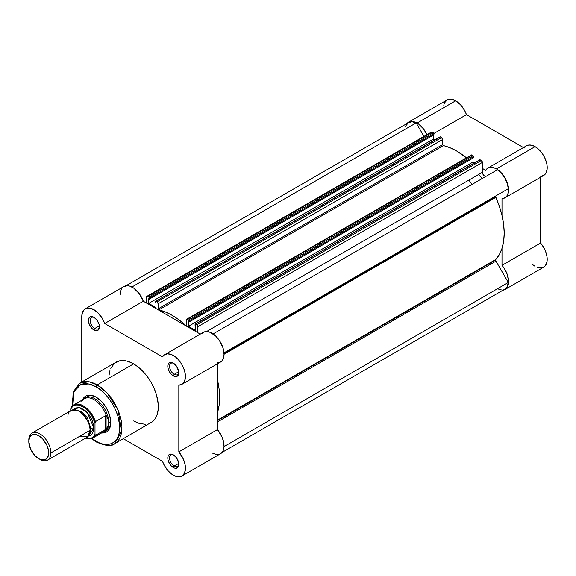 <?xml version="1.0" encoding="UTF-8"?>
<svg xmlns="http://www.w3.org/2000/svg" width="576" height="576" viewBox="0 0 576 576"><rect width="100%" height="100%" fill="white"/><g stroke="black" fill="none" stroke-linecap="round" stroke-linejoin="round"><path stroke-width="0.86" d="M431.208 132.329L431.806 131.99L433.361 132.79L148.802 297.072L147.672 296.424L432.23 132.134L433.865 133.474L466.474 114.653L523.433 147.542L466.474 114.653L464.573 110.412L460.526 104.753L455.666 100.771L451.022 99.158L447.084 99.922L408.485 122.213L406.858 123.595A17.158 9.907 60 0 1 408.485 122.213A17.158 9.907 60 0 1 417.06 123.062L455.666 100.771A17.158 9.907 -120 0 0 447.084 99.922L444.456 102.953L443.765 105.178M540.59 176.292L543.83 175.385L546.098 172.85L547.15 168.97L546.876 164.167L545.292 158.976L542.585 153.965L539.05 149.688L535.075 146.621A17.158 9.907 -120 0 0 526.5 145.771L487.894 168.055A17.158 9.907 60 0 1 496.476 168.905L535.075 146.621L531.785 145.246L528.739 145.022L526.169 145.973L524.268 148.025M505.051 197.777A17.158 9.907 60 0 1 501.991 198.576L505.224 197.676L507.492 195.142L508.55 191.254L508.27 186.451L506.693 181.26L503.986 176.249L500.45 171.972L496.476 168.905A17.158 9.907 60 0 1 507.686 184.025A17.158 9.907 60 0 1 505.051 197.777L543.658 175.486A17.158 9.907 -120 0 0 546.286 161.741A17.158 9.907 -120 0 0 535.075 146.621L496.476 168.905L493.186 167.53L490.14 167.314L487.57 168.264L485.669 170.309L482.414 168.43L485.669 170.309A17.158 9.907 60 0 1 487.894 168.055M482.026 178.654A62.388 36.022 -120 0 0 478.764 174.384M468.842 180.115A62.388 36.022 60 0 1 472.097 184.385M408.485 122.213L412.423 121.442L414.698 121.961L418.723 124.15L423.396 128.779L427.01 134.798M501.991 198.576L501.991 215.446L501.991 198.576M537.444 267.437L541.418 267.934L543.658 267.185L545.422 265.622L546.977 261.929L547.063 257.062L545.666 251.597L543.989 247.968L540.59 243.036L501.991 265.32L501.991 248.458L501.991 265.32L504.36 268.517L507.06 273.888L508.594 281.066L508.37 284.22L507.492 286.841L505.051 289.476L502.812 290.218M505.051 289.476L543.658 267.185A17.158 9.907 -120 0 0 540.59 243.036L540.59 177.257L540.59 243.036L501.991 265.32A17.158 9.907 60 0 1 505.051 289.476A17.158 9.907 60 0 1 503.042 290.189M531.785 263.916L534.607 266.054M146.887 296.345L431.446 132.055A1.562 0.9 -120 0 1 432.23 132.134L147.672 296.424A1.562 0.9 60 0 0 146.887 296.345A1.562 0.9 60 0 0 146.57 297.058L146.57 303.106L146.887 296.345L148.802 297.072L149.35 298.03L433.908 133.74L149.35 298.03L149.35 299.11L433.908 134.827L433.865 133.474L466.474 114.653A17.158 9.907 -120 0 0 455.666 100.771L417.06 123.062A17.158 9.907 60 0 1 426.946 134.654M495.648 196.531L224.028 353.347L495.648 196.531L499.435 206.561L502.056 215.741L503.654 224.698L504.194 233.222L503.654 241.128L502.056 248.242L499.435 254.39L495.842 259.438A1.562 0.9 -120 0 0 495.648 260.05L217.433 420.674L495.648 260.05L495.972 261.137L217.433 421.949L495.972 261.137L508.298 282.485L495.972 261.137A1.562 0.9 -120 0 1 495.648 260.05L495.842 259.438A67.068 38.722 -120 0 0 495.842 197.366L224.05 354.283L495.842 197.366A1.562 0.9 -120 0 1 495.648 196.531A1.562 0.9 -120 0 1 495.972 195.818L223.992 352.843L495.972 195.818L495.648 196.531M217.433 420.178L495.842 259.438L217.433 420.178M187.373 319.349L471.931 155.059L473.062 155.707L188.503 319.997L187.373 319.349L188.899 320.407L189.058 322.034L473.616 157.745L473.616 156.665L189.058 320.954L189.058 322.034L188.424 321.667L188.424 326.318L472.982 162.029L472.982 158.112L472.982 162.029L474.437 162.871L472.982 162.029L188.424 326.318L195.703 330.523L188.424 326.318L188.424 321.667L189.058 322.034L473.616 157.745L473.616 156.665A0.778 0.454 -120 0 0 473.062 155.707L473.616 156.665L189.058 320.954A0.778 0.454 60 0 0 188.503 319.997L473.062 155.707L471.931 155.059A1.562 0.9 -120 0 0 471.154 154.98L471.931 155.059L187.373 319.349L186.595 319.27A1.562 0.9 60 0 1 187.373 319.349M224.035 446.602L508.298 282.485L224.035 446.602M504.857 289.138A16.769 9.684 -120 0 0 508.298 282.485L507.247 286.553L504.857 289.138L222.12 452.376M416.16 122.897A16.769 9.684 -120 0 0 408.679 122.551L412.114 121.774L416.16 122.897L423.95 136.39L416.16 122.897L131.897 287.014L416.16 122.897M149.35 299.11L148.716 298.75L148.716 303.394L433.274 139.104L433.274 135.187L433.274 139.104L148.716 303.394L155.995 307.598L155.995 302.947L155.995 307.598L148.716 303.394L148.716 298.75L149.35 299.11L433.908 134.827L433.908 133.74A0.778 0.454 -120 0 0 433.361 132.79L148.802 297.072A0.778 0.454 60 0 1 149.35 298.03L149.35 299.11M434.729 139.946L433.274 139.104L434.729 139.946M155.362 302.58L155.995 302.947L155.362 302.58L155.362 301.5L155.362 302.58M441.605 137.549L157.046 301.831L155.916 301.183L440.474 136.894L442.62 138.924L442.706 144.562L443.16 145.454L450.022 147.737L456.768 151.078L466.358 157.745A67.068 38.722 -120 0 0 443.412 145.584L158.854 309.874L165.463 312.026L172.21 315.367L178.956 319.817L185.818 325.454L186.271 325.087L186.595 319.27A1.562 0.9 60 0 0 186.271 319.982L186.271 325.087A0.778 0.454 60 0 1 185.566 325.296L186.271 324.886L185.566 325.296A67.068 38.722 60 0 0 158.854 309.874A0.778 0.454 60 0 1 158.148 308.851L158.854 309.874L443.412 145.584A0.778 0.454 -120 0 1 442.706 144.562L158.148 308.851L158.148 303.746L158.148 308.851L442.706 144.562L442.706 139.457A1.562 0.9 -120 0 0 441.605 137.549L157.046 301.831L158.148 303.746L442.706 139.457L158.148 303.746A1.562 0.9 60 0 0 157.046 301.831L155.916 301.183L440.474 136.894L441.605 137.549M195.703 325.872L195.703 330.523L195.703 325.872L195.07 325.505L195.703 325.872M486.18 176.256L485.05 176.299L483.775 175.421L482.508 173.074L482.414 162.382L197.856 326.671L197.856 332.719L197.856 326.671A1.562 0.9 60 0 0 196.754 324.756L481.306 160.474L482.414 162.382A1.562 0.9 -120 0 0 481.306 160.474L480.175 159.818A0.778 0.454 -120 0 0 479.786 159.782L195.617 324.108A0.778 0.454 60 0 0 195.07 324.425L195.07 325.505L195.228 324.065L480.175 159.818L481.306 160.474L196.754 324.756L195.617 324.108L197.172 325.102L197.856 326.671L482.414 162.382L482.414 172.282L206.554 331.546L482.414 172.282A3.118 1.8 -120 0 0 483.761 175.406A3.118 1.8 -120 0 0 486.158 176.263M213.077 333.929L497.376 169.79L213.077 333.929M508.298 188.698A16.769 9.684 -120 0 0 497.376 169.79L501.422 173.333L504.857 178.078L507.247 183.42L508.298 188.698L223.992 352.843L508.298 188.698M501.422 289.915L497.376 288.785M405.583 127.008L406.289 125.129L408.679 122.551L125.942 285.782M439.963 136.994L440.474 136.894A0.778 0.454 -120 0 0 440.086 136.858L155.916 301.183A0.778 0.454 60 0 0 155.527 301.14L155.362 301.5A0.778 0.454 60 0 1 155.527 301.14M470.916 155.254L186.595 319.27M217.433 379.728L219.103 388.98L219.636 397.512L219.103 405.418L217.433 412.747A67.068 38.722 60 0 0 217.433 379.728M173.772 455.112A6.552 3.78 -120 0 0 169.567 458.251A6.552 3.78 -120 0 0 174.197 466.027L173.311 467.554A7.798 4.5 60 0 1 167.796 458.006A7.798 4.5 60 0 1 173.311 454.824L170.251 454.126L168.725 455.004L167.904 456.826L167.904 459.31L168.725 462.082L171.202 465.854L174.391 468.058L176.378 468.252L178.409 466.567L178.726 463.068L176.378 457.661L173.311 454.824A7.798 4.5 60 0 1 178.826 464.371A7.798 4.5 60 0 1 173.311 467.554L174.197 466.027A6.552 3.78 60 0 1 169.913 460.253A6.552 3.78 60 0 1 170.921 455.004A6.552 3.78 60 0 1 173.772 455.112M94.363 317.563A6.552 3.78 -120 0 0 90.158 320.71A6.552 3.78 -120 0 0 94.781 328.486L93.902 330.012A7.798 4.5 60 0 1 88.387 320.458A7.798 4.5 60 0 1 93.902 317.275L91.793 316.541L89.316 317.462L88.387 320.458L88.805 323.143L90.835 327.168L92.83 329.27L94.975 330.509L96.962 330.71L99 329.026L99.418 326.83L99 324.151L96.962 320.119L93.902 317.275A7.798 4.5 60 0 1 99.418 326.83A7.798 4.5 60 0 1 93.902 330.012L94.781 328.486A6.552 3.78 60 0 1 90.504 322.711A6.552 3.78 60 0 1 91.512 317.462A6.552 3.78 60 0 1 94.363 317.563M173.772 363.413A6.552 3.78 -120 0 0 169.567 366.552A6.552 3.78 -120 0 0 174.197 374.335L173.311 375.862A7.798 4.5 60 0 1 167.796 366.307A7.798 4.5 60 0 1 173.311 363.125L170.251 362.426L168.725 363.305L167.904 365.126L167.904 367.61L168.725 370.382L171.202 374.155L173.311 375.862L176.378 376.553L178.409 374.868L178.726 371.376L176.378 365.969L173.311 363.125A7.798 4.5 60 0 1 178.826 372.679A7.798 4.5 60 0 1 173.311 375.862L174.197 374.335A6.552 3.78 60 0 1 169.913 368.561A6.552 3.78 60 0 1 170.921 363.312A6.552 3.78 60 0 1 173.772 363.413M87.242 396.67A19.498 11.254 60 0 1 96.559 397.397A19.498 11.254 -120 0 0 86.299 397.332M96.106 397.13L93.247 395.798L87.955 395.28L85.738 396.101L83.909 397.613L82.512 399.852A20.743 11.981 60 0 1 96.106 397.13L96.106 397.13A20.743 11.981 60 0 1 110.779 422.539L109.663 415.411L106.481 408.082L101.722 401.659L96.106 397.13M149.278 423.518L151.078 422.676A34.942 20.174 -120 0 0 156.434 394.675A34.942 20.174 -120 0 0 133.61 363.888L97.207 384.905A34.942 20.174 60 0 1 120.038 415.692A34.942 20.174 60 0 1 114.682 443.686L121.738 431.035L118.015 410.047L107.352 393.271L97.207 384.905A1.562 0.9 120 0 0 96.106 386.813C103.01 389.7 119.39 407.333 119.707 427.694C119.39 447.682 103.01 446.4 96.106 441.324A1.562 0.9 120 0 0 96.43 442.037A1.562 0.9 -60 0 1 96.106 441.324L91.505 438.142M173.311 475.2A17.158 9.907 60 0 1 162.504 461.318L123.329 438.696L162.504 461.318L164.405 465.559L168.451 471.218L173.311 475.2L177.286 476.719L179.136 476.842L182.304 475.79L184.478 473.126L185.414 469.145L185.026 464.285L183.341 459.086L178.826 451.894A17.158 9.907 60 0 1 181.894 476.05A17.158 9.907 60 0 1 173.311 475.2M178.769 371.693L174.197 374.335L178.769 371.693M99.353 325.843L94.781 328.486L99.353 325.843M178.769 463.392L174.197 466.027L178.769 463.392M114.682 443.686A34.942 20.174 60 0 1 97.207 441.958A1.562 0.9 -60 0 1 96.43 442.037C105.818 446.047 111.902 446.602 114.682 443.686L152.705 421.538L155.398 418.442L157.248 414.346L158.191 409.406L158.191 403.812L156.434 394.675L154.152 388.426L151.078 382.327L147.334 376.618L143.064 371.52L136.03 365.422L131.184 362.628L126.439 360.979L119.88 360.77L114.509 363.29L110.779 368.323M85.32 308.786A17.158 9.907 60 0 1 104.71 323.518L143.309 301.226A17.158 9.907 -120 0 0 123.926 286.495L85.32 308.786A17.158 9.907 60 0 0 81.77 316.642L81.77 382.003L81.77 316.642L82.44 312.437L84.37 309.47L85.752 308.563L87.358 308.066L91.066 308.383L97.078 311.954L102.305 318.391L104.71 323.518L143.309 301.226L200.275 334.116L143.309 301.226L139.342 293.724L133.69 288.101L129.672 286.099L127.75 285.725L123.898 286.51M121.86 288.49L121.039 290.153L120.37 294.35M211.918 452.909L215.892 454.435L219.427 454.241L222.134 452.354L223.078 450.835L224.021 446.854L223.625 442.001L221.94 436.795L217.433 429.61L217.433 363.83L217.433 429.61L178.826 451.894L178.826 385.157L178.826 451.894L217.433 429.61A17.158 9.907 -120 0 1 220.493 453.758L181.894 476.05M217.433 362.866L218.664 362.743M219.802 362.405L221.738 361.102L223.128 359.035L224.042 354.751L222.934 347.702L219.427 340.538L215.669 336.046L210.024 332.273L205.992 331.56L203.688 332.158L201.83 333.59M104.71 323.518L162.504 356.882L164.095 355.061L167.393 353.844L171.418 354.564L175.68 357.12L178.394 359.705L181.894 364.536L183.658 368.143L185.213 373.63L185.299 378.598L183.902 382.442L182.225 384.142L178.826 385.157A17.158 9.907 60 0 0 181.894 384.35A17.158 9.907 60 0 0 181.894 364.536A17.158 9.907 60 0 0 164.736 354.636A17.158 9.907 60 0 0 162.504 356.882L104.71 323.518M109.966 370.483L109.022 375.422M133.61 420.948L138.427 423.18L145.253 424.303M72.547 405.799L73.13 392.018L79.74 383.17A34.942 20.174 60 0 1 97.207 384.905L133.61 363.888A34.942 20.174 -120 0 0 116.136 362.16L79.74 383.17L88.978 381.78L97.207 384.905A1.562 0.9 -60 0 0 96.106 386.813L100.714 389.995L105.142 394.099L109.224 398.974L112.795 404.431L115.733 410.256L117.914 416.225L119.599 424.958L119.599 430.301L118.692 435.017L116.921 438.934L114.35 441.893L111.082 443.779L107.237 444.528L102.96 444.103L98.424 442.526L91.901 438.458M72.958 406.022L72.504 400.442L73.519 393.113L75.29 389.203L77.861 386.244L82.994 383.832L87.077 383.674L91.505 384.674L96.106 386.813L88.841 383.94L80.604 384.566L74.03 391.68L72.878 405.511M101.621 432.95L104.256 432.857L106.481 432.036L108.302 430.517L109.663 428.371L110.779 422.539A20.743 11.981 60 0 1 101.621 432.95M105.696 430.927A19.498 11.254 -120 0 0 110.772 422.014A19.498 11.254 60 0 1 106.74 430.445M178.812 463.831A6.552 3.78 60 0 1 177.473 466.351A6.552 3.78 60 0 1 174.197 466.027A6.552 3.78 -120 0 0 178.812 463.831M99.396 326.282A6.552 3.78 60 0 1 98.057 328.81A6.552 3.78 60 0 1 94.781 328.486A6.552 3.78 -120 0 0 99.396 326.282M178.812 372.132A6.552 3.78 60 0 1 177.473 374.659A6.552 3.78 60 0 1 174.197 374.335A6.552 3.78 -120 0 0 178.812 372.132M181.894 384.35L220.493 362.066A17.158 9.907 -120 0 0 220.493 342.252A17.158 9.907 -120 0 0 203.335 332.345L164.736 354.636M79.013 436.673L87.833 436.673L90.043 430.308C90.67 424.649 86.99 418.277 79.013 411.199C71.035 409.061 67.356 411.185 67.982 417.571M90.014 429.444A3.168 1.829 180 0 1 90.871 428.551L89.69 433.289L90.871 428.551A3.168 1.829 0 0 0 90.014 429.444M76.255 410.011L82.159 412.15L87.458 417.946L90.871 428.551L87.458 417.946L82.159 412.15L76.255 410.011M47.628 460.066L86.81 437.443A15.595 9.007 -120 0 0 90.043 430.308L50.861 452.93A15.595 9.007 60 0 1 47.628 460.066A15.595 9.007 60 0 1 39.276 458.964M38.758 458.676L39.83 459.295A15.595 9.007 -120 0 0 50.861 452.93L48.708 452.93A14.076 8.129 60 0 1 38.758 458.676A14.076 8.129 60 0 1 28.8 441.432L29.556 437.472L31.716 434.988L33.221 434.426L34.949 434.362L38.758 435.686L42.566 438.761L47.03 445.572L48.521 450.576L48.521 455.062L47.03 458.345L44.287 459.929L40.694 459.576L38.758 458.676L34.949 455.602L30.478 448.79L28.8 441.432A14.076 8.129 60 0 1 38.758 435.686A14.076 8.129 60 0 1 48.708 452.93L50.861 452.93A15.595 9.007 -120 0 0 39.83 433.822A15.595 9.007 -120 0 0 28.8 440.194A15.595 9.007 60 0 1 32.033 433.051A15.595 9.007 60 0 1 44.05 437.227A15.595 9.007 60 0 1 50.861 452.93L90.043 430.308A15.595 9.007 -120 0 0 83.232 414.605A15.595 9.007 -120 0 0 71.215 410.429L32.033 433.051M73.39 409.738L79.085 407.563L87.408 412.718L93.902 428.076A3.168 1.829 0 0 0 90.871 428.551A3.168 1.829 180 0 1 93.902 428.076L93.694 425.47L92.045 419.926L88.999 414.655L85.025 410.458L80.719 407.974L78.653 407.506L75.074 408.197L73.39 409.738M81.713 401.76A19.109 11.03 60 0 1 82.75 400.176A19.109 11.03 60 0 1 95.198 400.385A19.109 11.03 60 0 1 106.438 416.196L108.194 419.393L108.792 422.662L110.75 421.531L108.792 422.662A19.498 11.254 60 0 1 104.753 431.59A19.498 11.254 60 0 1 102.622 432.374A19.498 11.254 -120 0 0 108.792 422.662L108.194 419.393L106.092 415.642L106.092 429.113L108.194 425.808L108.792 422.662L108.194 425.808L106.092 429.113L106.092 415.642L105.703 415.67L105.703 429.401L106.092 429.113L105.703 429.401L105.703 415.67L95.443 421.596L95.004 423.101L95.004 434.326L94.147 435.845L91.721 437.926L90.194 438.437L85.716 438.077A18.482 10.67 60 0 0 95.004 434.326L95.443 435.326L105.703 429.401L95.443 435.326A19.109 11.03 60 0 1 92.866 438.005L103.594 431.806A19.109 11.03 -120 0 0 106.438 428.63A19.109 11.03 60 0 1 101.462 432.583M71.179 407.585A19.109 11.03 60 0 1 73.757 404.906A19.109 11.03 60 0 1 95.443 421.596A19.109 11.03 -120 0 0 74.196 404.676A19.109 11.03 -120 0 0 71.179 407.585L70.74 410.702L70.74 409.09L72.698 406.361L75.55 404.978L79.042 405.065L84.809 407.902L88.51 411.35L91.721 415.706L95.004 423.101L95.004 434.326L95.443 435.326A19.109 11.03 -120 0 1 92.434 438.228M88.495 435.91L90.67 435.218L92.045 434.081L93.694 430.438L93.902 428.076L88.495 435.91M108.792 422.662A19.498 11.254 -120 0 0 98.978 401.753A19.498 11.254 -120 0 0 83.513 399.276A19.498 11.254 60 0 1 85.255 397.822A19.498 11.254 60 0 1 100.282 403.042A19.498 11.254 60 0 1 108.792 422.662M70.934 407.93L70.74 409.09A18.482 10.67 60 0 1 82.872 406.62A18.482 10.67 60 0 1 95.004 423.101L95.443 421.596L105.703 415.67L106.438 416.196A19.109 11.03 -120 0 0 84.492 398.714L73.757 404.906L70.992 407.801M195.228 324.065L479.786 159.782M96.43 442.037L91.49 438.602M85.435 438.235L92.866 438.005"/></g></svg>
